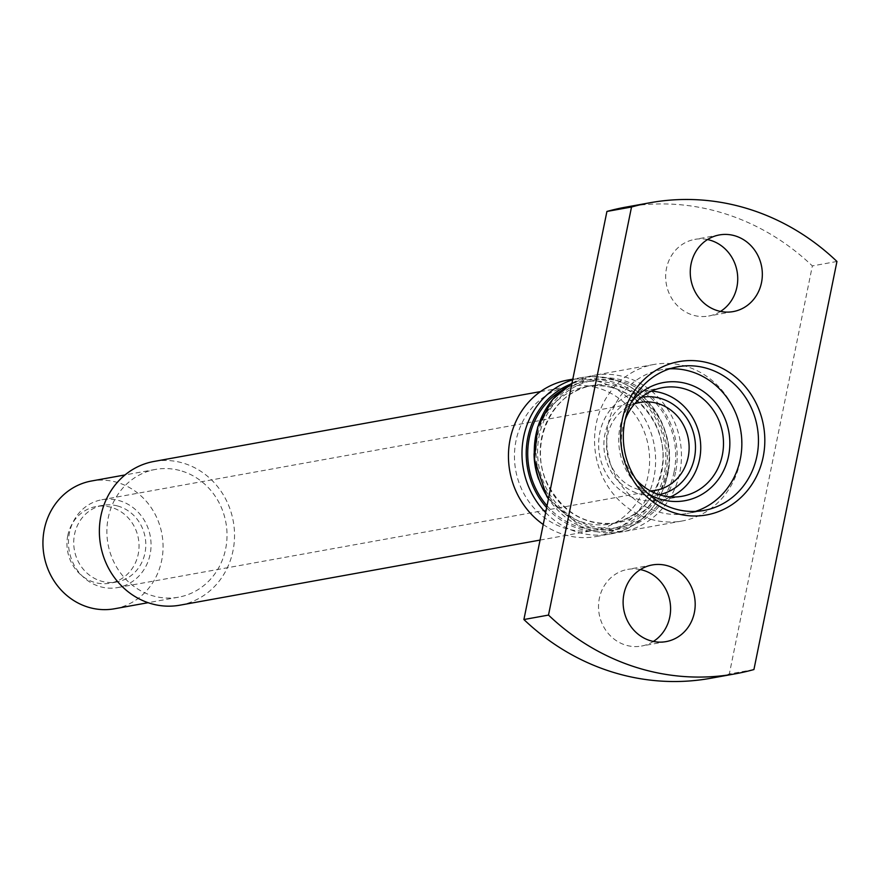 <?xml version="1.0" encoding="UTF-8"?>
<svg xmlns="http://www.w3.org/2000/svg" width="881" height="881" viewBox="0 0 881 881"><rect width="100%" height="100%" fill="white"/><g stroke="black" fill="none" stroke-linecap="round" stroke-linejoin="round"><path stroke-width="0.66" stroke-dasharray="4.41 3.3" d="M625.125 419.797A55.173 50.922 79.8 0 0 622.548 428.717A55.173 50.922 79.8 0 0 635.873 479.253M670.617 496.884A55.173 50.922 -100.2 0 1 659.495 500.353A55.173 50.922 -100.2 0 1 599.576 455.114A55.173 50.922 -100.2 0 1 639.859 391.759A55.173 50.922 -100.2 0 1 651.5 391.12M659.087 494.648A49.49 45.68 -100.2 0 1 639.925 493.988A49.49 45.68 -100.2 0 1 603.881 443.815A49.49 45.68 -100.2 0 1 641.478 397.243M652.458 519.724A79.521 73.387 -100.2 0 1 594.543 439.652A79.521 73.387 -100.2 0 1 653.977 364.47A79.521 73.387 -100.2 0 1 740.337 429.664A79.521 73.387 -100.2 0 1 682.268 520.968A79.521 73.387 -100.2 0 1 652.458 519.724M653.35 641.445A38.951 35.945 -100.2 0 1 641.489 646.059A38.951 35.945 -100.2 0 1 626.887 645.454A38.951 35.945 -100.2 0 1 598.518 606.238A38.951 35.945 -100.2 0 1 627.624 569.412A38.951 35.945 -100.2 0 1 640.355 569.578M720.493 311.422A38.951 35.945 -100.2 0 1 708.632 316.037A38.951 35.945 -100.2 0 1 694.03 315.431A38.951 35.945 -100.2 0 1 665.662 276.205A38.951 35.945 -100.2 0 1 694.768 239.39A38.951 35.945 -100.2 0 1 707.498 239.555M625.543 207.178A239.357 220.9 -100.2 0 1 812.348 265.919L729.325 673.987A239.357 220.9 -100.2 0 1 710.703 678.271M836.95 261.47L812.348 265.919M753.927 669.549L729.325 673.987M543.236 524.492A79.521 73.387 79.8 0 0 596.184 536.54A79.521 73.387 79.8 0 0 655.618 461.358A79.521 73.387 79.8 0 0 597.703 381.286A79.521 73.387 79.8 0 0 567.893 380.041M596.426 387.563A73.024 67.397 79.8 0 0 569.049 386.429A73.024 67.397 79.8 0 0 516.002 440.775A73.024 67.397 79.8 0 0 595.027 530.142A73.024 67.397 79.8 0 0 649.616 461.104A73.024 67.397 79.8 0 0 596.426 387.563M179.944 605.181A73.024 67.397 79.8 0 0 233.278 521.332A73.024 67.397 79.8 0 0 153.966 461.457M179.746 470.465A64.908 59.908 79.8 0 0 155.408 469.441A64.908 59.908 79.8 0 0 108 543.984A64.908 59.908 79.8 0 0 178.502 597.197A64.908 59.908 79.8 0 0 227.023 535.824A64.908 59.908 79.8 0 0 179.746 470.465M114.552 608.76A64.908 59.908 79.8 0 0 163.062 547.387A64.908 59.908 79.8 0 0 115.785 482.017A64.908 59.908 79.8 0 0 91.448 481.004M67.782 535.549A38.951 35.945 79.8 0 0 109.927 583.211A38.951 35.945 79.8 0 0 139.044 546.385A38.951 35.945 79.8 0 0 110.676 507.17A38.951 35.945 79.8 0 0 96.073 506.553A38.951 35.945 79.8 0 0 67.782 535.549M117.437 505.947A38.951 35.945 -100.2 0 1 145.806 545.163A38.951 35.945 -100.2 0 1 116.688 581.989A38.951 35.945 -100.2 0 1 74.389 550.052A38.951 35.945 -100.2 0 1 102.835 505.331A38.951 35.945 -100.2 0 1 117.437 505.947M118.561 500.441A44.623 41.187 -100.2 0 1 151.058 545.383A44.623 41.187 -100.2 0 1 117.702 587.572A44.623 41.187 -100.2 0 1 100.974 586.878A44.623 41.187 -100.2 0 1 68.465 541.936A44.623 41.187 -100.2 0 1 101.822 499.747A44.623 41.187 -100.2 0 1 118.561 500.441M634.617 403.828A44.623 41.187 79.8 0 0 606.602 447.614A44.623 41.187 79.8 0 0 639.044 489.605A44.623 41.187 79.8 0 0 650.354 490.893M631.413 402.21A60.04 55.415 79.8 0 0 619.982 427.219A60.04 55.415 79.8 0 0 647.92 493.525M669.692 368.82A73.024 67.397 79.8 0 0 661.29 369.756A73.024 67.397 79.8 0 0 607.956 453.605A73.024 67.397 79.8 0 0 687.268 513.469A73.024 67.397 79.8 0 0 695.472 511.409M667.886 470.906A69.775 64.401 -100.2 0 1 617.207 522.84A69.775 64.401 -100.2 0 1 541.694 437.45A69.775 64.401 -100.2 0 1 592.373 385.504A69.775 64.401 -100.2 0 1 667.886 470.906M674.13 471.731A74.654 68.894 -100.2 0 1 560.151 507.5A74.654 68.894 -100.2 0 1 585.623 382.288A74.654 68.894 -100.2 0 1 674.13 471.731M675.595 472.128A76.273 70.392 -100.2 0 1 559.138 508.667A76.273 70.392 -100.2 0 1 585.171 380.735A76.273 70.392 -100.2 0 1 675.595 472.128M653.977 364.47L593.717 375.372L571.967 383.279A79.521 73.387 -100.2 0 1 593.717 375.372A79.521 73.387 -100.2 0 1 679.769 472.679A79.521 73.387 -100.2 0 1 622.008 531.871A79.521 73.387 -100.2 0 1 592.197 530.626A79.521 73.387 -100.2 0 1 548.489 498.668M538.698 479.352A69.775 64.401 79.8 0 0 611.051 523.953A69.775 64.401 79.8 0 0 662.016 443.826A69.775 64.401 79.8 0 0 586.228 386.616A69.775 64.401 79.8 0 0 535.549 438.562A69.775 64.401 79.8 0 0 534.062 453.748M547.046 505.76A74.654 68.894 79.8 0 0 640.762 514.372A74.654 68.894 79.8 0 0 653.295 414.499A74.654 68.894 79.8 0 0 561.494 390.558M546.66 507.643A76.273 70.392 79.8 0 0 639.54 517.444A76.273 70.392 79.8 0 0 658.052 419.686A76.273 70.392 79.8 0 0 569.996 384.446M545.658 512.599A79.521 73.387 79.8 0 0 609.707 534.084A79.521 73.387 79.8 0 0 667.776 442.791A79.521 73.387 79.8 0 0 581.416 377.597A79.521 73.387 79.8 0 0 572.683 379.777M662.622 387.651L639.859 391.759M682.246 496.245L659.495 500.353M617.207 522.84C586.691 526.475 563.51 513.535 547.641 484.032C527.433 444.2 552.145 390.977 592.373 385.504L586.228 386.616C625.829 377.663 667.611 418.86 662.622 463.252C658.096 496.444 640.905 516.673 611.051 523.953L617.207 522.84M682.268 520.968L622.008 531.871L581.064 526.739L548.434 498.954M719.37 234.941L694.768 239.39M733.223 311.588L708.632 316.037M652.226 564.963L627.624 569.412M666.08 641.61L641.489 646.059M596.184 536.54L609.707 534.084C651.213 527.939 679.471 478.713 666.366 435.412C657.633 401.318 625.047 371.242 581.416 377.597L572.804 379.149M540.064 540.086L595.027 530.142M540.471 391.593L569.049 386.429M155.408 469.441L125.025 474.936M178.502 597.197L148.118 602.692M102.835 505.331L96.073 506.553M116.688 581.989L109.927 583.211M117.702 587.572L655.772 490.31M101.822 499.747L639.892 402.474M677.885 366.749L661.29 369.756M703.875 510.473L687.268 513.469"/><path stroke-width="1.32" d="M635.873 479.253A55.173 50.922 79.8 0 0 682.246 496.245A55.173 50.922 79.8 0 0 722.321 455.169A55.173 50.922 79.8 0 0 662.622 387.651A55.173 50.922 79.8 0 0 625.125 419.797M651.5 391.12A55.173 50.922 -100.2 0 1 699.569 459.287A55.173 50.922 -100.2 0 1 670.617 496.884M641.478 397.243A49.49 45.68 -100.2 0 1 694.437 457.922A49.49 45.68 -100.2 0 1 659.087 494.648M640.355 569.578A38.951 35.945 -100.2 0 1 669.923 601.338A38.951 35.945 -100.2 0 1 653.35 641.445M707.498 239.555A38.951 35.945 -100.2 0 1 737.067 271.315A38.951 35.945 -100.2 0 1 720.493 311.422M735.305 673.822L710.703 678.271A239.357 220.9 -100.2 0 1 523.898 619.53L606.921 211.451A239.357 220.9 -100.2 0 1 625.543 207.178L650.145 202.729A239.357 220.9 -100.2 0 1 836.95 261.47L753.927 669.549A239.357 220.9 -100.2 0 1 735.305 673.822A239.357 220.9 -100.2 0 1 548.5 615.081L523.898 619.53M548.5 615.081L631.523 207.013L606.921 211.451M631.523 207.013A239.357 220.9 -100.2 0 1 650.145 202.729M718.621 310.982A38.951 35.945 -100.2 0 1 690.252 271.766A38.951 35.945 -100.2 0 1 719.37 234.941A38.951 35.945 -100.2 0 1 761.669 266.866A38.951 35.945 -100.2 0 1 733.223 311.588A38.951 35.945 -100.2 0 1 718.621 310.982M651.477 641.005A38.951 35.945 -100.2 0 1 623.109 601.789A38.951 35.945 -100.2 0 1 652.226 564.963A38.951 35.945 -100.2 0 1 694.525 596.9A38.951 35.945 -100.2 0 1 666.08 641.61A38.951 35.945 -100.2 0 1 651.477 641.005M708.071 362.84A77.891 71.89 -100.2 0 1 746.053 492.171A77.891 71.89 -100.2 0 1 624.056 459.827A77.891 71.89 -100.2 0 1 708.071 362.84M572.804 379.149L567.893 380.041A79.521 73.387 79.8 0 0 510.132 439.223A79.521 73.387 79.8 0 0 543.236 524.492M540.471 391.593L153.966 461.457A73.024 67.397 79.8 0 0 100.919 515.814A73.024 67.397 79.8 0 0 179.944 605.181L540.064 540.086M125.025 474.936L91.448 481.004A64.908 59.908 79.8 0 0 44.05 555.537A64.908 59.908 79.8 0 0 114.552 608.76L148.118 602.692M650.354 490.893A44.623 41.187 79.8 0 0 655.772 490.31A44.623 41.187 79.8 0 0 688.358 439.068A44.623 41.187 79.8 0 0 639.892 402.474A44.623 41.187 79.8 0 0 634.617 403.828M647.92 493.525A60.04 55.415 79.8 0 0 721.374 474.815A60.04 55.415 79.8 0 0 706.771 394.027A60.04 55.415 79.8 0 0 631.413 402.21M695.472 511.409A73.024 67.397 79.8 0 0 740.965 455.4A73.024 67.397 79.8 0 0 688.667 370.89A73.024 67.397 79.8 0 0 669.692 368.82M705.274 367.895A73.024 67.397 -100.2 0 1 758.453 441.425A73.024 67.397 -100.2 0 1 703.875 510.473A73.024 67.397 -100.2 0 1 624.563 450.598A73.024 67.397 -100.2 0 1 677.885 366.749A73.024 67.397 -100.2 0 1 705.274 367.895M548.489 498.668A79.521 73.387 -100.2 0 1 571.967 383.312L552.64 399.379L537.641 427.109L534.393 459.265L546.727 496.3L548.434 498.954M534.062 453.748A69.775 64.401 79.8 0 0 538.698 479.352M561.494 390.558A74.654 68.894 79.8 0 0 529.294 437.725A74.654 68.894 79.8 0 0 547.046 505.76M569.996 384.446A76.273 70.392 79.8 0 0 527.829 437.339A76.273 70.392 79.8 0 0 546.66 507.643M572.683 379.777A79.521 73.387 79.8 0 0 523.666 436.778A79.521 73.387 79.8 0 0 545.658 512.599"/></g></svg>
